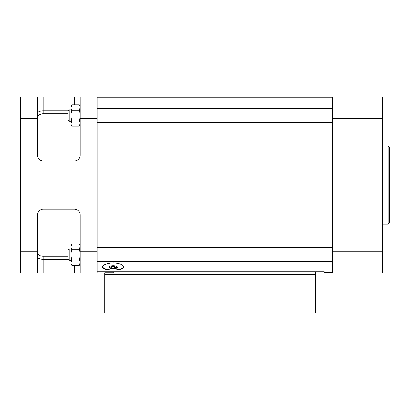 <?xml version="1.0" encoding="UTF-8"?>
<svg xmlns="http://www.w3.org/2000/svg" width="410" height="410" viewBox="0 0 410 410"><rect width="100%" height="100%" fill="white"/><g stroke="black" fill="none" stroke-linecap="round" stroke-linejoin="round"><path stroke-width="0.61" d="M315.556 274.613L104.801 274.613L104.801 272.768L113.319 272.768L113.319 271.774L315.556 271.774L315.556 312.933L104.801 312.933L104.801 310.093L315.556 310.093M104.801 274.613L104.801 310.093M113.319 271.774L97.139 271.774M332.73 272.342L324.218 272.342L324.218 271.774L315.556 271.774M113.175 262.825C106.708 263.246 103.156 264.665 102.531 267.079C101.88 271.112 124.476 271.112 123.82 267.079C123.195 264.665 119.648 263.246 113.175 262.825M68.219 110.756L43.209 110.756C39.765 110.9 37.874 111.684 37.53 113.109M37.53 118.357L37.53 97.067L80.109 97.067L80.109 155.257A5.678 5.678 0 0 1 74.43 160.935L43.209 160.935A5.678 5.678 0 0 1 37.53 155.257L37.53 118.357L20.5 118.357L20.5 273.05L43.209 273.05L43.209 259.366C39.765 259.222 37.874 258.438 37.53 257.014M68.219 259.366L43.209 259.366L43.209 256.311A5.678 4.013 0 0 1 37.53 252.299M37.53 273.05L37.53 214.866A5.678 5.678 0 0 1 43.209 209.187L74.43 209.187A5.678 5.678 0 0 1 80.109 214.866L80.109 273.05L43.209 273.05M37.53 97.067L20.5 97.067L20.5 118.357M80.109 273.05L97.139 273.05L97.139 97.067L80.109 97.067M68.045 113.806L43.209 113.806A5.678 4.013 0 0 0 37.53 117.824M68.045 256.311L43.209 256.311M382.402 251.766L382.402 97.067L332.73 97.067L332.73 273.05L382.402 273.05L382.402 251.766L332.73 251.766M388.08 146.032L388.08 224.091L389.5 222.671L389.5 147.451L388.08 146.032L382.402 146.032M123.774 266.741A10.645 3.639 0 0 1 113.175 270.052A10.645 3.639 0 0 1 102.577 266.741M80.109 245.421L79.258 243.95C80.339 245.718 80.339 247.496 79.258 249.275L71.735 249.275C70.653 252.826 70.653 256.378 71.735 259.93L79.258 259.93C80.339 256.378 80.339 252.826 79.258 249.275C80.339 252.826 80.339 256.378 79.258 259.93C80.339 261.698 80.339 263.471 79.258 265.255L80.083 262.59M79.258 249.275L80.083 246.615M80.109 106.339L79.258 104.868C80.339 106.636 80.339 108.409 79.258 110.193L71.735 110.193C70.653 113.739 70.653 117.291 71.735 120.842L79.258 120.842C80.339 117.296 80.339 113.744 79.258 110.193C80.339 113.739 80.339 117.291 79.258 120.842C80.339 122.616 80.339 124.389 79.258 126.167L80.083 123.507M79.258 110.193L80.083 107.528M80.109 263.784L79.258 265.255L71.735 265.255C70.653 263.486 70.653 261.708 71.735 259.93L70.909 262.59M71.735 259.93C70.653 256.378 70.653 252.826 71.735 249.275C70.653 247.507 70.653 245.733 71.735 243.95L70.909 246.615M79.258 243.95L71.735 243.95L70.884 245.421L70.884 263.784L71.735 265.255M68.045 259.192L68.045 250.013L69.131 248.926L69.131 260.278L68.045 259.192M80.109 124.696L79.258 126.167L71.735 126.167C70.653 124.399 70.653 122.626 71.735 120.842L70.909 123.507M71.735 120.842C70.653 117.296 70.653 113.744 71.735 110.193C70.653 108.419 70.653 106.646 71.735 104.868L70.909 107.528M79.258 104.868L71.735 104.868L70.884 106.339L70.884 124.696L71.735 126.167M68.045 120.104L68.045 110.931L69.131 109.839L69.131 121.196L68.045 120.104M113.175 268.981A3.603 1.235 0 0 1 109.818 268.196A3.603 1.235 0 0 1 113.175 266.51A3.603 1.235 0 0 1 116.532 268.196A3.603 1.235 0 0 1 113.175 268.981M114.405 268.473L115.635 267.745L114.405 267.018L111.945 267.018L110.715 267.745L111.945 268.473L114.405 268.473L114.405 267.018M109.818 268.196L109.209 267.663A4.259 1.455 0 0 1 108.916 267.13A4.259 1.455 0 0 1 113.175 265.675A4.259 1.455 0 0 1 117.434 267.13A4.259 1.455 0 0 1 117.142 267.663L116.532 268.196M111.945 267.018L111.945 268.473M74.43 104.868L74.43 97.067M43.209 113.806L43.209 97.067M74.43 273.05L74.43 265.255M37.53 251.766L20.5 251.766M97.139 118.357L80.109 118.357M97.139 251.766L80.109 251.766M382.402 118.357L332.73 118.357M332.73 97.775L97.139 97.775M388.08 224.091L382.402 224.091M332.73 247.507L97.139 247.507M332.73 261.698L97.139 261.698M332.73 108.419L97.139 108.419M332.73 122.616L97.139 122.616M70.884 248.926L69.131 248.926M70.884 260.278L69.131 260.278M70.884 109.839L69.131 109.839M70.884 121.196L69.131 121.196"/></g></svg>
